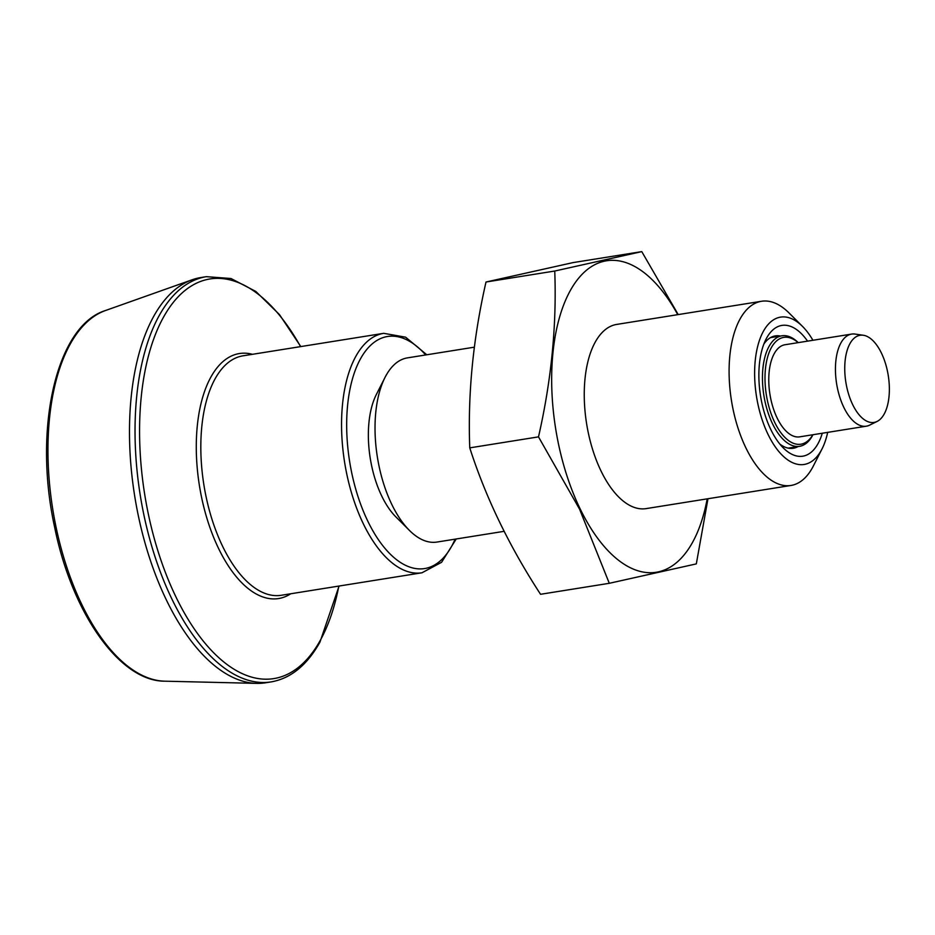 <?xml version="1.0" encoding="UTF-8"?>
<svg xmlns="http://www.w3.org/2000/svg" width="935" height="935" viewBox="0 0 935 935"><rect width="100%" height="100%" fill="white"/><g stroke="black" fill="none" stroke-linecap="round" stroke-linejoin="round"><path stroke-width="1.4" d="M474.349 347.177L407.45 357.871A93.266 45.359 80.9 0 0 386.108 375.367A93.266 45.359 80.9 0 0 385.01 377.436L376.349 394.512A74.613 36.29 80.9 0 0 395.914 516.938L409.472 530.461A93.266 45.359 80.9 0 0 436.89 542.066L504.105 531.325M469.756 447.865C467.71 393.775 473.122 338.493 486.001 282.019L573.026 262.606L641.772 251.62L554.747 271.033C556.792 325.111 551.381 380.393 538.502 436.867L469.756 447.865C485.803 497.7 509.4 546.519 540.547 594.286L609.293 583.3L579.571 509.178L538.502 436.867M486.001 282.019L554.747 271.033M271.15 681.896L265.61 682.784A205.186 99.788 -99.1 0 1 256.669 683.38A205.186 99.788 -99.1 0 1 144.761 542.066A205.186 99.788 -99.1 0 1 153.878 316.053A205.186 99.788 -99.1 0 1 192.154 279.775A205.186 99.788 -99.1 0 1 200.826 277.555L206.378 276.666A205.186 99.788 80.9 0 0 159.429 315.177A205.186 99.788 80.9 0 0 152.814 549.768A205.186 99.788 80.9 0 0 271.15 681.896C290.727 678.459 306.972 665.229 319.91 642.228L339.078 586.035M798.233 342.631A55.96 27.22 80.9 0 0 781.905 335.794A55.96 27.22 80.9 0 0 769.096 346.301A55.96 27.22 80.9 0 0 767.296 410.278A55.96 27.22 80.9 0 0 799.565 446.311A55.96 27.22 80.9 0 0 812.375 435.815A55.96 27.22 80.9 0 0 812.947 434.728M798.151 342.642A54.09 26.309 80.9 0 0 766.981 359.531A54.09 26.309 80.9 0 0 777.99 428.417A54.09 26.309 80.9 0 0 812.866 434.74M877.1 421.44L869.62 425.144A46.633 22.674 -99.1 0 1 866.371 426.185L799.706 436.844A46.633 22.674 -99.1 0 1 772.813 406.818A46.633 22.674 -99.1 0 1 774.309 353.5A46.633 22.674 -99.1 0 1 784.979 344.746L851.645 334.087A46.633 22.674 -99.1 0 1 855.069 334.075L863.332 335.256A44.132 21.47 -99.1 0 1 888.25 375.473A44.132 21.47 -99.1 0 1 877.1 421.44A44.132 21.47 -99.1 0 1 849.553 397.036A44.132 21.47 -99.1 0 1 849.985 343.554A44.132 21.47 -99.1 0 1 863.332 335.256M866.371 426.185A46.633 22.674 -99.1 0 1 839.478 396.159A46.633 22.674 -99.1 0 1 840.974 342.841A46.633 22.674 -99.1 0 1 851.645 334.087M609.293 583.3L696.318 563.887L707.97 498.729M678.214 314.592L641.772 251.62M707.199 498.858A157.723 76.705 -99.1 0 1 580.039 508.663A157.723 76.705 -99.1 0 1 568.422 294.139A157.723 76.705 -99.1 0 1 677.758 314.663M827.674 432.379A74.613 36.29 -99.1 0 1 822.075 448.823L813.403 465.899A93.266 45.359 -99.1 0 1 812.305 467.967A93.266 45.359 -99.1 0 1 790.963 485.464L646.12 508.617A93.266 45.359 -99.1 0 1 592.334 448.566A93.266 45.359 -99.1 0 1 595.338 341.929A93.266 45.359 -99.1 0 1 616.679 324.422L761.522 301.269A93.266 45.359 -99.1 0 1 788.953 312.874L802.499 326.397A74.613 36.29 -99.1 0 1 812.947 340.282M385.01 377.436A93.266 45.359 80.9 0 0 409.472 530.461M790.963 485.464A93.266 45.359 -99.1 0 1 737.177 425.413A93.266 45.359 -99.1 0 1 740.181 318.777A93.266 45.359 -99.1 0 1 761.522 301.269M822.075 448.823A74.613 36.29 -99.1 0 1 821.187 450.471A74.613 36.29 -99.1 0 1 772.38 442.419A74.613 36.29 -99.1 0 1 757.829 345.775A74.613 36.29 -99.1 0 1 802.499 326.397M822.286 433.232A66.221 32.211 -99.1 0 1 817.95 443.763A66.221 32.211 -99.1 0 1 783.32 447.947A66.221 32.211 -99.1 0 1 765.964 339.3A66.221 32.211 -99.1 0 1 807.559 341.135M798.058 446.556A56.895 27.664 -99.1 0 1 793.277 448.262A56.895 27.664 -99.1 0 1 779.86 444.102M763.872 344.045A56.895 27.664 -99.1 0 1 775.314 335.899A56.895 27.664 -99.1 0 1 780.386 336.039M455.123 539.144A117.518 57.152 -99.1 0 1 370.143 525.832A117.518 57.152 -99.1 0 1 360.641 358.549A117.518 57.152 -99.1 0 1 425.682 354.949M456.233 538.969L441.589 562.286L421.989 572.781L281.26 595.279A121.246 58.963 -99.1 0 1 211.333 517.207A121.246 58.963 -99.1 0 1 215.237 378.57A121.246 58.963 -99.1 0 1 242.983 355.826L383.712 333.327L405.615 337.184L426.792 354.774M290.75 593.76A124.063 60.331 -99.1 0 1 211.065 530.706A124.063 60.331 -99.1 0 1 211.029 376.828A124.063 60.331 -99.1 0 1 252.473 354.307M300.556 346.616A202.369 98.42 80.9 0 0 163.637 316.93A202.369 98.42 80.9 0 0 175.979 597.009A202.369 98.42 80.9 0 0 320.121 640.65A202.369 98.42 80.9 0 0 338.832 586.07M70.359 343.835A188.438 91.642 -99.1 0 1 105.515 310.514C56.193 325.625 33.029 429.223 54.639 527.211C71.913 613.009 119.773 681.475 164.759 681.183A188.438 91.642 -99.1 0 1 61.979 551.393A188.438 91.642 -99.1 0 1 70.359 343.835M421.989 572.781A121.246 58.963 -99.1 0 1 352.063 494.708A121.246 58.963 -99.1 0 1 355.978 356.083A121.246 58.963 -99.1 0 1 383.712 333.327M300.801 346.581L279.448 314.557L255.816 291.44L231.027 278.525L206.378 276.666M164.759 681.183L256.669 683.38M105.515 310.514L192.154 279.775M788.205 448.134L799.565 446.311M770.533 337.617L781.905 335.794"/></g></svg>

